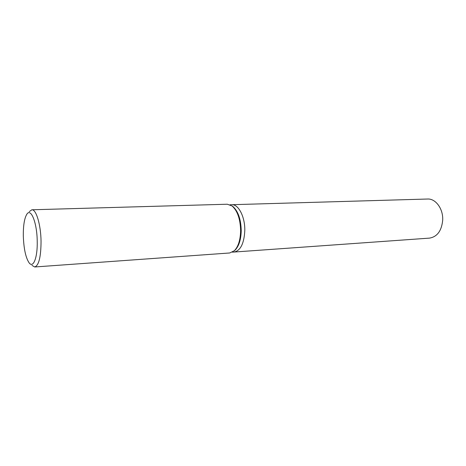 <?xml version="1.0" encoding="UTF-8"?>
<svg xmlns="http://www.w3.org/2000/svg" width="466" height="466" viewBox="0 0 466 466"><rect width="100%" height="100%" fill="white"/><g stroke="black" fill="none" stroke-linecap="round" stroke-linejoin="round"><path stroke-width="0.7" d="M231.876 205.815L232.93 206.531C238.196 211.308 240.963 219.37 241.231 230.728C240.98 239.658 238.941 246.118 235.114 250.102L234.142 250.929M244.801 230.542C245.093 216.853 238.452 204.108 231.753 204.702C238.452 204.108 245.093 216.853 244.801 230.542C244.102 243.468 240.543 250.638 234.13 252.042L232.418 252.164M29.265 211.646L31.851 209.787L227.315 204.225L232.109 205.989C237.509 210.882 240.345 219.166 240.619 230.833C240.363 240.007 238.277 246.636 234.351 250.725L229.755 252.968L34.717 266.977L31.956 265.387M31.851 209.787C36.156 209.158 40.857 224.74 41.049 241.347C40.95 257.005 38.841 265.544 34.717 266.977M23.317 236.041C23.207 225.754 24.348 218.537 26.737 214.389C30.779 207.306 37.041 222.532 37.222 241.202C37.647 257.523 33.296 268.527 29.166 262.911C25.741 257.809 23.795 248.856 23.317 236.041M231.823 204.702L427.572 199.023C435.64 198.469 443.3 208.873 442.7 220.127C441.64 230.781 437.254 236.775 429.536 238.114L234.2 252.036M231.753 204.702L230.041 204.755M232.93 206.531L232.109 205.989M235.114 250.102L234.351 250.725"/></g></svg>

